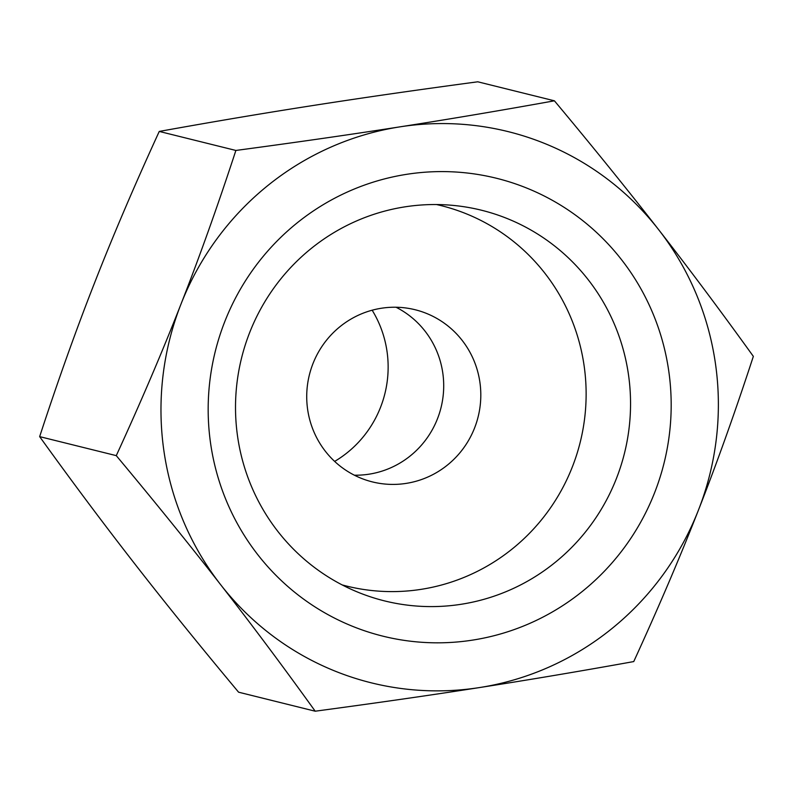 <?xml version="1.0" encoding="UTF-8"?>
<svg xmlns="http://www.w3.org/2000/svg" width="793" height="793" viewBox="0 0 793 793"><rect width="100%" height="100%" fill="white"/><g stroke="black" fill="none" stroke-linecap="round" stroke-linejoin="round"><path stroke-width="1.19" d="M698.415 510.177C680.097 557.003 658.547 607.468 633.746 661.57C580.04 671.255 528.574 679.928 479.339 687.59A283.973 278.373 103.9 0 0 698.415 510.177A283.973 278.373 103.9 0 0 658.745 229.801A283.973 278.373 103.9 0 0 543.255 142.909A283.973 278.373 103.9 0 0 400.009 126.84A283.973 278.373 103.9 0 0 180.933 304.254A283.973 278.373 103.9 0 0 220.603 584.629A283.973 278.373 103.9 0 0 336.093 671.522A283.973 278.373 103.9 0 0 479.339 687.59C430.51 695.213 375.803 703.084 315.208 711.202C282.893 666.298 251.361 624.101 220.603 584.629C190.122 545.425 155.339 502.435 116.274 455.638C140.946 401.863 162.496 351.398 180.933 304.254C199.321 257.438 217.629 206.17 235.878 150.452C296.136 142.383 350.843 134.513 400.009 126.84C448.907 119.237 500.383 110.554 554.416 100.81C593.283 147.339 628.056 190.34 658.745 229.801C689.305 269.015 720.837 311.203 753.35 356.374C735.23 411.785 716.922 463.053 698.415 510.177M353.638 626.757A235.888 231.239 103.9 0 0 654.602 492.74A235.888 231.239 103.9 0 0 525.719 187.663A235.888 231.239 103.9 0 0 224.746 321.69A235.888 231.239 103.9 0 0 353.638 626.757M506.44 218.244A201.263 197.288 103.9 0 0 456.738 205.774A201.263 197.288 103.9 0 0 241.677 357.544A201.263 197.288 103.9 0 0 359.625 592.886A201.263 197.288 103.9 0 0 360.577 593.263A201.263 197.288 103.9 0 0 616.597 478.05A201.263 197.288 103.9 0 0 506.44 218.244M554.416 100.81L477.792 81.798C417.534 89.867 362.817 97.737 313.661 105.41C264.753 113.012 213.287 121.686 159.254 131.43L235.878 150.452M159.254 131.43C134.582 185.215 113.022 235.68 94.585 282.823C76.197 329.63 57.889 380.898 39.65 436.626L116.274 455.638M39.65 436.626C71.955 481.529 103.496 523.717 134.255 563.199C164.736 602.393 199.509 645.393 238.584 692.19L315.208 711.202M342.15 584.907A196.01 192.144 103.9 0 0 575.986 456.837A196.01 192.144 103.9 0 0 465.263 213.386A196.01 192.144 103.9 0 0 436.537 204.544M426.119 313.275A88.697 86.943 103.9 0 0 415.126 309.736A88.697 86.943 103.9 0 0 310.985 369.211A88.697 86.943 103.9 0 0 361.42 478.377A88.697 86.943 103.9 0 0 372.403 481.906A88.697 86.943 103.9 0 0 476.543 422.431A88.697 86.943 103.9 0 0 426.119 313.275M396.054 307.238A88.697 86.943 -76.1 0 1 441.047 407.552A88.697 86.943 -76.1 0 1 354.372 475.195M334.646 461.407A108.205 106.074 103.9 0 0 372.165 310.212"/></g></svg>
